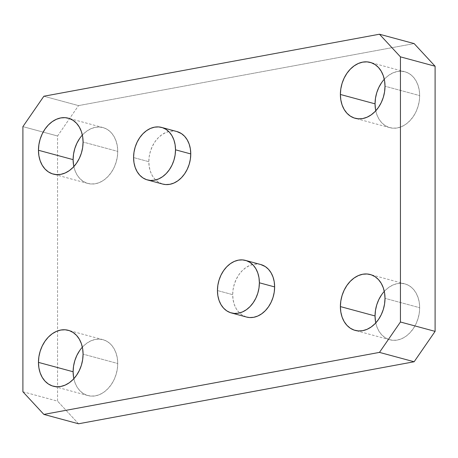 <?xml version="1.0" encoding="UTF-8"?>
<svg xmlns="http://www.w3.org/2000/svg" width="458" height="458" viewBox="0 0 458 458"><rect width="100%" height="100%" fill="white"/><g stroke="black" fill="none" stroke-linecap="round" stroke-linejoin="round"><path stroke-width="0.34" stroke-dasharray="2.29 1.72" d="M73.835 166.592A28.946 21.744 -74.9 0 0 87.873 183.458A28.946 21.744 -74.9 0 0 117.74 151.392L83.075 142.02L117.74 151.392L117.311 145.97L116.04 140.909L113.979 136.415L111.202 132.654L107.825 129.769L103.966 127.874L99.781 127.043L95.43 127.307L91.079 128.652L86.894 131.028L83.035 134.349L79.652 138.482M73.835 378.709A28.946 21.744 -74.9 0 0 87.873 395.569A28.946 21.744 -74.9 0 0 117.74 363.509L83.075 354.131L117.74 363.509L117.311 358.082L116.04 353.026L113.979 348.532L111.202 344.765L107.825 341.886L103.966 339.991L99.781 339.16L95.43 339.418L91.079 340.769L86.894 343.145L83.035 346.466L79.652 350.599M375.766 110.796A28.946 21.744 -74.9 0 0 389.804 127.662A28.946 21.744 -74.9 0 0 419.665 95.596L385.006 86.224L419.665 95.596L419.242 90.174L417.971 85.114L415.91 80.619L413.133 76.858L409.755 73.973L405.897 72.078L401.712 71.248L397.361 71.511L393.004 72.856L388.819 75.232L384.966 78.553L381.583 82.686M375.766 322.913A28.946 21.744 -74.9 0 0 389.804 339.773A28.946 21.744 -74.9 0 0 419.665 307.713L385.006 298.335L419.665 307.713L419.242 302.286L417.971 297.231L415.91 292.736L413.133 288.969L409.755 286.09L405.897 284.195L401.712 283.365L397.361 283.622L393.004 284.973L388.819 287.349L384.966 290.67L381.583 294.803M43.865 96.237L78.53 105.609L414.135 43.59L78.53 105.609L43.865 96.237M22.9 391.767L57.565 401.145L57.565 135.997L22.9 126.626L57.565 135.997L78.53 105.609L57.565 135.997L57.565 401.145L22.9 391.767M78.53 423.782L57.565 401.145L78.53 423.782M73.549 165.063L74.82 170.118L76.881 174.618L79.652 178.38L83.035 181.265L86.894 183.16L91.079 183.99L95.43 183.727L99.781 182.381L103.966 180L107.825 176.685L111.202 172.551L113.979 167.76L116.04 162.504L117.311 156.974L117.74 151.392A28.946 21.744 -74.9 0 0 102.987 127.576A28.946 21.744 -74.9 0 0 82.36 135.064M73.549 377.18L74.82 382.235L76.881 386.735L79.652 390.497L83.035 393.376L86.894 395.271L91.079 396.107L95.43 395.844L99.781 394.498L103.966 392.117L107.825 388.796L111.202 384.663L113.979 379.877L116.04 374.621L117.311 369.091L117.74 363.509A28.946 21.744 -74.9 0 0 102.987 339.693A28.946 21.744 -74.9 0 0 82.36 347.181M375.48 109.267L376.745 114.323L378.812 118.822L381.583 122.584L384.966 125.469L388.819 127.364L393.004 128.194L397.361 127.931L401.712 126.585L405.897 124.204L409.755 120.889L413.133 116.756L415.91 111.964L417.971 106.708L419.242 101.184L419.665 95.596A28.946 21.744 -74.9 0 0 404.918 71.78A28.946 21.744 -74.9 0 0 384.291 79.268M375.48 321.384L376.745 326.44L378.812 330.939L381.583 334.701L384.966 337.58L388.819 339.475L393.004 340.311L397.361 340.048L401.712 338.702L405.897 336.321L409.755 333L413.133 328.867L415.91 324.081L417.971 318.825L419.242 313.295L419.665 307.713A28.946 21.744 -74.9 0 0 404.918 283.897A28.946 21.744 -74.9 0 0 384.291 291.385M176.897 131.549A27.205 20.438 -74.9 0 0 148.827 161.685L133.576 157.558L148.827 161.685A27.205 20.438 -74.9 0 0 162.693 184.07M176.828 131.532L173.885 131.051L169.798 131.297L165.704 132.562L161.771 134.795L158.147 137.915L154.97 141.803L152.365 146.302L150.424 151.243L149.234 156.436L148.827 161.685L149.234 166.781L150.424 171.538L152.365 175.763L154.97 179.296L158.147 182.009L162.63 184.053M260.768 264.535A27.205 20.438 -74.9 0 0 232.698 294.666L217.447 290.544L232.698 294.666A27.205 20.438 -74.9 0 0 246.564 317.05M260.694 264.512L257.757 264.031L253.669 264.277L249.576 265.543L245.643 267.781L242.019 270.901L238.841 274.783L236.231 279.283L234.296 284.223L233.099 289.422L232.698 294.666L233.099 299.767L234.296 304.518L236.231 308.744L238.841 312.282L242.019 314.99L246.496 317.033M87.873 183.458L53.208 174.08M87.873 395.569L53.208 386.197M389.804 127.662L355.139 118.284M389.804 339.773L355.139 330.401M404.918 283.897L370.253 274.519M404.918 71.78L370.253 62.403M102.987 339.693L68.322 330.315M102.987 127.576L68.322 118.198"/><path stroke-width="0.69" d="M79.652 138.482L76.881 143.268L74.82 148.529L73.549 154.054L73.12 159.642L38.461 150.264A28.946 21.744 105.1 0 1 68.322 118.198A28.946 21.744 105.1 0 1 83.075 142.02L82.646 136.593L81.375 131.538L79.314 127.038L76.543 123.276L73.16 120.391L69.307 118.502L65.122 117.666L60.765 117.929L56.414 119.275L52.229 121.656L48.371 124.977L44.993 129.11L42.216 133.896L40.155 139.152L38.884 144.682L38.461 150.264L38.884 155.686L40.155 160.747L42.216 165.241L44.993 169.002L48.371 171.887L52.229 173.782L56.414 174.613L60.765 174.355L65.122 173.004L69.307 170.628L73.16 167.307L76.543 163.174L79.314 158.388L81.375 153.127L82.646 147.602L83.075 142.02A28.946 21.744 105.1 0 1 53.208 174.08A28.946 21.744 105.1 0 1 38.461 150.264L73.12 159.642A28.946 21.744 -74.9 0 0 73.835 166.592M79.652 350.599L76.881 355.385L74.82 360.646L73.549 366.171L73.12 371.753L38.461 362.381A28.946 21.744 105.1 0 1 68.322 330.315A28.946 21.744 105.1 0 1 83.075 354.131L82.646 348.71L81.375 343.649L79.314 339.155L76.543 335.393L73.16 332.508L69.307 330.613L65.122 329.783L60.765 330.046L56.414 331.392L52.229 333.767L48.371 337.088L44.993 341.221L42.216 346.013L40.155 351.269L38.884 356.793L38.461 362.381L38.884 367.803L40.155 372.864L42.216 377.358L44.993 381.119L48.371 384.004L52.229 385.899L56.414 386.729L60.765 386.466L65.122 385.121L69.307 382.745L73.16 379.424L76.543 375.291L79.314 370.499L81.375 365.244L82.646 359.719L83.075 354.131A28.946 21.744 105.1 0 1 53.208 386.197A28.946 21.744 105.1 0 1 38.461 362.381L73.12 371.753A28.946 21.744 -74.9 0 0 73.835 378.709M381.583 82.686L378.812 87.472L376.745 92.734L375.48 98.258L375.05 103.846L340.386 94.468A28.946 21.744 105.1 0 1 370.253 62.403A28.946 21.744 105.1 0 1 385.006 86.224L384.577 80.797L383.306 75.742L381.245 71.242L378.474 67.481L375.091 64.595L371.232 62.706L367.047 61.87L362.696 62.133L358.345 63.479L354.16 65.86L350.301 69.181L346.924 73.314L344.147 78.1L342.086 83.356L340.815 88.886L340.386 94.468L340.815 99.89L342.086 104.951L344.147 109.445L346.924 113.206L350.301 116.092L354.16 117.987L358.345 118.817L362.696 118.559L367.047 117.208L371.232 114.832L375.091 111.512L378.474 107.378L381.245 102.592L383.306 97.331L384.577 91.806L385.006 86.224A28.946 21.744 105.1 0 1 355.139 118.284A28.946 21.744 105.1 0 1 340.386 94.468L375.05 103.846A28.946 21.744 -74.9 0 0 375.766 110.796M381.583 294.803L378.812 299.589L376.745 304.851L375.48 310.375L375.05 315.957L340.386 306.585A28.946 21.744 105.1 0 1 370.253 274.519A28.946 21.744 105.1 0 1 385.006 298.335L384.577 292.914L383.306 287.853L381.245 283.359L378.474 279.598L375.091 276.712L371.232 274.817L367.047 273.987L362.696 274.25L358.345 275.596L354.16 277.972L350.301 281.292L346.924 285.426L344.147 290.217L342.086 295.473L340.815 300.998L340.386 306.585L340.815 312.007L342.086 317.068L344.147 321.562L346.924 325.323L350.301 328.209L354.16 330.103L358.345 330.934L362.696 330.67L367.047 329.325L371.232 326.949L375.091 323.629L378.474 319.495L381.245 314.703L383.306 309.448L384.577 303.923L385.006 298.335A28.946 21.744 105.1 0 1 355.139 330.401A28.946 21.744 105.1 0 1 340.386 306.585L375.05 315.957A28.946 21.744 -74.9 0 0 375.766 322.913M400.435 56.855L435.1 66.233L435.1 331.374L400.435 322.003L400.435 56.855L400.435 322.003L379.47 352.391L414.135 361.763L78.53 423.782L43.865 414.41L379.47 352.391L43.865 414.41L22.9 391.767L22.9 126.626L22.9 391.767L43.865 414.41L78.53 423.782L414.135 361.763L379.47 352.391L400.435 322.003L435.1 331.374L414.135 361.763L435.1 331.374L435.1 66.233L400.435 56.855L379.47 34.218L43.865 96.237L379.47 34.218L400.435 56.855M414.135 43.59L379.47 34.218L414.135 43.59L435.1 66.233L414.135 43.59M22.9 126.626L43.865 96.237L22.9 126.626M82.36 135.064A28.946 21.744 -74.9 0 0 73.12 159.642L73.549 165.063M82.36 347.181A28.946 21.744 -74.9 0 0 73.12 371.753L73.549 377.18M384.291 79.268A28.946 21.744 -74.9 0 0 375.05 103.846L375.48 109.267M384.291 291.385A28.946 21.744 -74.9 0 0 375.05 315.957L375.48 321.384M147.442 179.942L162.693 184.07A27.205 20.438 -74.9 0 0 190.763 153.934A27.205 20.438 -74.9 0 0 176.897 131.549L161.645 127.427A27.205 20.438 105.1 0 1 175.511 149.812L190.763 153.934L175.511 149.812A27.205 20.438 105.1 0 1 147.442 179.942A27.205 20.438 105.1 0 1 133.576 157.558A27.205 20.438 105.1 0 1 161.645 127.427M133.576 157.558L133.982 162.659L135.173 167.41L137.114 171.636L139.719 175.174L142.896 177.881L146.52 179.662L150.453 180.446L154.546 180.2L158.634 178.935L162.567 176.696L166.197 173.576L169.374 169.695L171.979 165.195L173.914 160.254L175.111 155.056L175.511 149.812L175.111 144.711L173.914 139.959L171.979 135.734L169.374 132.196L166.197 129.488L162.567 127.708L158.634 126.923L154.546 127.169L150.453 128.435L146.52 130.673L142.896 133.793L139.719 137.675L137.114 142.175L135.173 147.115L133.982 152.314L133.576 157.558M162.63 184.053L165.704 184.568L169.798 184.322L173.885 183.057L177.819 180.824L181.448 177.704L184.626 173.817L187.23 169.317L189.165 164.376L190.362 159.184L190.763 153.934L190.362 148.839L189.165 144.081L187.23 139.856L184.626 136.324L181.448 133.61L176.828 131.532M231.313 312.929L246.564 317.05A27.205 20.438 -74.9 0 0 274.634 286.92A27.205 20.438 -74.9 0 0 260.768 264.535L245.517 260.407A27.205 20.438 105.1 0 1 259.383 282.792L274.634 286.92L259.383 282.792A27.205 20.438 105.1 0 1 231.313 312.929A27.205 20.438 105.1 0 1 217.447 290.544A27.205 20.438 105.1 0 1 245.517 260.407M217.447 290.544L217.848 295.639L219.044 300.391L220.979 304.622L223.59 308.154L226.767 310.868L230.391 312.648L234.324 313.427L238.418 313.18L242.505 311.915L246.438 309.682L250.062 306.562L253.24 302.675L255.85 298.175L257.785 293.235L258.982 288.036L259.383 282.792L258.982 277.691L257.785 272.939L255.85 268.714L253.24 265.176L250.062 262.468L246.438 260.688L242.505 259.904L238.418 260.15L234.324 261.415L230.391 263.653L226.767 266.774L223.59 270.655L220.979 275.155L219.044 280.101L217.848 285.294L217.447 290.544M246.496 317.033L249.576 317.554L253.669 317.308L257.757 316.043L261.69 313.804L265.314 310.684L268.491 306.803L271.102 302.303L273.037 297.356L274.233 292.164L274.634 286.92L274.233 281.819L273.037 277.067L271.102 272.842L268.491 269.304L265.314 266.59L260.694 264.512"/></g></svg>
